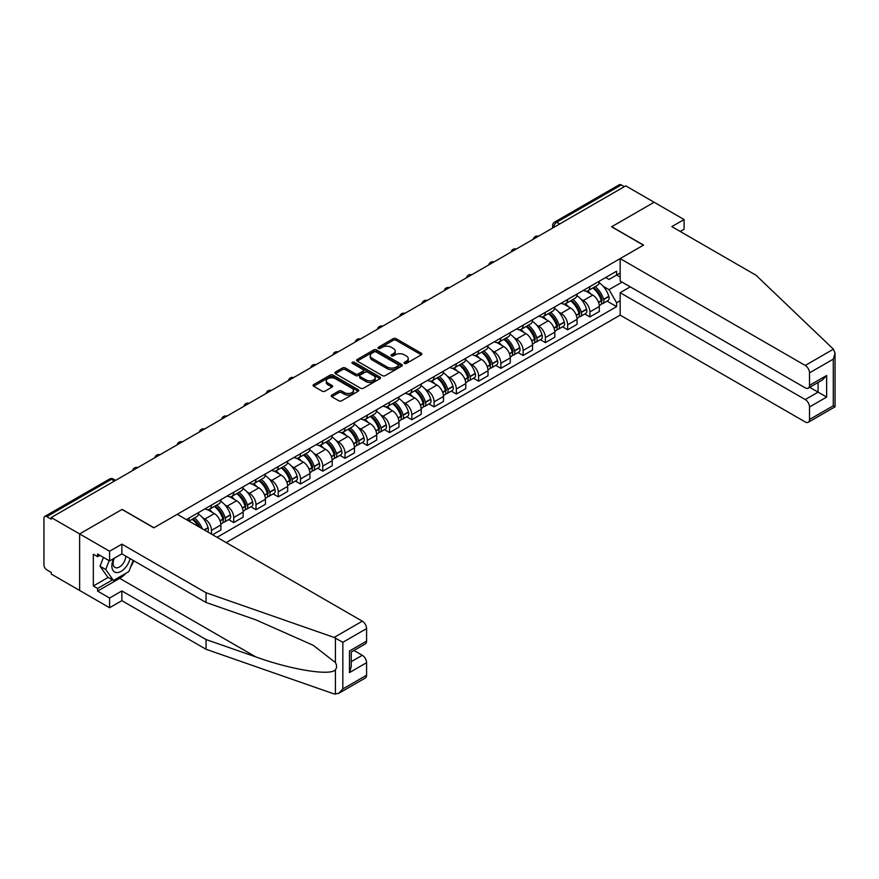 <?xml version="1.0" encoding="UTF-8"?>
<svg xmlns="http://www.w3.org/2000/svg" width="879" height="879" viewBox="0 0 879 879"><rect width="100%" height="100%" fill="white"/><g stroke="black" fill="none" stroke-linecap="round" stroke-linejoin="round"><path stroke-width="1.32" d="M404.439 363.412A1.384 0.802 0 0 0 406.406 363.412L421.283 354.819A1.978 1.143 0 0 0 421.865 354.017A1.978 1.143 0 0 0 421.283 353.204L396.077 338.646A1.978 1.143 0 0 0 393.276 338.646L378.388 347.238A1.384 0.802 0 0 0 377.981 347.809A1.384 0.802 0 0 0 378.388 348.37A1.384 0.802 0 0 0 380.354 348.37L382.277 347.26A6.34 3.659 0 0 1 391.243 347.26L393.342 348.48A6.34 3.659 0 0 1 395.198 351.062A6.34 3.659 0 0 1 393.342 353.655L391.419 354.764A1.384 0.802 0 0 0 391.012 355.325A1.384 0.802 0 0 0 391.419 355.896A1.384 0.802 0 0 0 393.374 355.896L395.297 354.786A6.34 3.659 0 0 1 404.263 354.786L406.373 355.995A6.34 3.659 0 0 1 408.23 358.588A6.34 3.659 0 0 1 406.373 361.17L404.439 362.28A1.384 0.802 0 0 0 404.032 362.851A1.384 0.802 0 0 0 404.439 363.412L404.439 362.28M331.779 395.089A1.978 1.143 0 0 0 331.207 395.902A1.978 1.143 0 0 0 331.779 396.715L338.854 400.791A1.978 1.143 0 0 0 341.656 400.791L358.182 391.254A1.978 1.143 0 0 0 358.764 390.441A1.978 1.143 0 0 0 358.182 389.639L332.976 375.08A1.978 1.143 0 0 0 330.174 375.08L313.649 384.617A1.978 1.143 0 0 0 313.067 385.431A1.978 1.143 0 0 0 313.649 386.244L322.186 391.177A1.978 1.143 0 0 0 324.988 391.177L332.064 387.09A1.978 1.143 0 0 0 332.647 386.277A1.978 1.143 0 0 0 332.064 385.474L327.823 383.024A5.296 3.055 0 0 1 326.274 380.86A5.296 3.055 0 0 1 329.548 378.036A5.296 3.055 0 0 1 335.317 378.695L351.919 388.276A5.296 3.055 0 0 1 353.468 390.441A5.296 3.055 0 0 1 350.194 393.276A5.296 3.055 0 0 1 344.425 392.605L341.656 391.012A1.978 1.143 0 0 0 338.854 391.012L331.779 395.089L331.779 396.715M51.224 517.533L625.727 185.854L654.119 202.247L611.597 226.793L643.417 245.164L153.968 527.752L122.148 509.38L79.626 533.927L51.224 517.533L51.224 519.181L46.807 516.632A4.032 2.329 -120 0 0 44.785 516.423A4.032 2.329 -120 0 0 43.95 518.269L43.95 564.9A4.032 2.329 -120 0 0 46.807 569.845L51.224 572.405L51.224 574.053L79.626 590.446L79.626 533.927L79.626 590.446L109.589 607.741L109.589 598.028L121.862 590.941L121.862 600.665L109.589 607.741M382.42 375.641A1.978 1.143 0 0 0 385.222 375.641L401.747 366.103A1.978 1.143 0 0 0 402.329 365.29A1.978 1.143 0 0 0 401.747 364.488L376.531 349.93A1.978 1.143 0 0 0 373.729 349.93L357.204 359.467A1.978 1.143 0 0 0 356.621 360.28A1.978 1.143 0 0 0 357.204 361.093L382.42 375.641M352.929 363.719A1.384 0.802 0 0 1 354.336 363.906L379.937 378.695L363.434 388.221A1.978 1.143 0 0 1 360.632 388.221L335.426 373.663L342.502 369.609L342.502 367.96L335.426 372.048A1.978 1.143 0 0 0 334.844 372.861A1.978 1.143 0 0 0 335.426 373.663L335.426 372.048M342.502 369.609A1.978 1.143 0 0 1 345.304 369.609L345.304 367.96A1.978 1.143 0 0 0 342.502 367.96M345.304 367.96L355.523 373.872A1.978 1.143 0 0 0 358.324 373.872L363.016 371.158A1.978 1.143 0 0 0 363.598 370.345A1.978 1.143 0 0 0 363.016 369.543L352.369 363.39A1.384 0.802 0 0 1 351.963 362.829A1.384 0.802 0 0 1 352.82 362.093A1.384 0.802 0 0 1 354.336 362.258L379.97 377.058A1.978 1.143 0 0 1 380.541 377.871A1.978 1.143 0 0 1 379.97 378.673L379.97 377.058M226.178 542.574L620.156 315.111L805.241 421.964A6.054 3.494 -120 0 0 808.262 422.272A6.054 3.494 -120 0 0 809.515 419.492L809.515 406.977A6.054 3.494 -120 0 0 805.241 399.56L818.074 392.144L826.645 397.088L809.515 406.977M559.659 223.991L556.66 222.266A4.032 2.329 60 0 0 554.638 222.068L619.277 184.744A4.032 2.329 60 0 1 621.299 184.942L556.66 222.266A4.032 2.329 120 0 0 553.803 227.211L553.803 227.375M624.299 186.678L621.299 184.942M589.908 286.609A9.284 5.362 60 0 1 587.985 290.773L597.401 285.334A9.284 5.362 -120 0 0 599.324 281.17M580.964 299.157L583.348 300.53A9.284 5.362 60 0 1 589.908 311.902L599.324 306.463A9.284 5.362 -120 0 0 592.765 295.091L586.018 291.202M599.324 306.463L599.324 311.485L589.908 316.923L584.799 313.979M587.985 290.773A9.284 5.362 60 0 1 583.414 290.356M589.908 311.902L589.908 316.923M567.647 299.464A9.284 5.362 60 0 1 565.724 303.629L575.141 298.19A9.284 5.362 -120 0 0 577.063 294.026M562.538 326.834L567.647 329.779L577.063 324.34L577.063 319.319A9.284 5.362 -120 0 0 570.504 307.947L563.758 304.057M565.724 303.629A9.284 5.362 60 0 1 561.154 303.211M558.703 312.012L561.088 313.385A9.284 5.362 60 0 1 567.647 324.758L567.647 329.779M545.387 312.309A9.284 5.362 60 0 1 543.464 316.484L552.88 311.045A9.284 5.362 -120 0 0 554.803 306.87M540.277 339.679L545.387 342.634L554.803 337.195L554.803 332.163A9.284 5.362 -120 0 0 548.243 320.802L541.497 316.901M543.464 316.484A9.284 5.362 60 0 1 538.893 316.055M536.443 324.867L538.827 326.23A9.284 5.362 60 0 1 545.387 337.602L545.387 342.634M523.126 325.164A9.284 5.362 60 0 1 521.203 329.328L530.619 323.89A9.284 5.362 -120 0 0 532.542 319.725M518.017 352.534L523.126 355.479L532.542 350.04L532.542 345.018A9.284 5.362 -120 0 0 525.983 333.646L519.236 329.757M521.203 329.328A9.284 5.362 60 0 1 516.632 328.911M514.182 337.712L516.566 339.085A9.284 5.362 60 0 1 523.126 350.457L523.126 355.479M500.865 338.019A9.284 5.362 60 0 1 498.942 342.184L508.359 336.745A9.284 5.362 -120 0 0 510.281 332.581M495.756 365.389L500.865 368.334L510.281 362.895L510.281 357.874A9.284 5.362 -120 0 0 503.722 346.502L496.976 342.612M498.942 342.184A9.284 5.362 60 0 1 494.372 341.766M491.921 350.567L494.306 351.941A9.284 5.362 60 0 1 500.865 363.313L500.865 368.334M478.605 350.864A9.284 5.362 60 0 1 476.682 355.039L486.098 349.6A9.284 5.362 -120 0 0 488.021 345.436M473.495 378.234L478.605 381.189L488.021 375.751L488.021 370.718A9.284 5.362 -120 0 0 481.461 359.357L474.715 355.468M476.682 355.039A9.284 5.362 60 0 1 472.111 354.622M469.661 363.423L472.045 364.796A9.284 5.362 60 0 1 478.605 376.157L478.605 381.189M456.344 363.719A9.284 5.362 60 0 1 454.421 367.883L463.837 362.445A9.284 5.362 -120 0 0 465.76 358.28M451.235 391.089L456.344 394.034L465.76 388.606L465.76 383.574A9.284 5.362 -120 0 0 459.201 372.202L452.454 368.312M454.421 367.883A9.284 5.362 60 0 1 449.85 367.466M447.4 376.278L449.784 377.64A9.284 5.362 60 0 1 456.344 389.012L456.344 394.034M434.083 376.575A9.284 5.362 60 0 1 432.16 380.739L441.577 375.3A9.284 5.362 -120 0 0 443.499 371.136M428.974 403.944L434.083 406.889L443.499 401.45L443.499 396.429A9.284 5.362 -120 0 0 436.94 385.057L430.194 381.167M432.16 380.739A9.284 5.362 60 0 1 427.59 380.321M425.139 389.122L427.524 390.496A9.284 5.362 60 0 1 434.083 401.868L434.083 406.889M411.822 389.43A9.284 5.362 60 0 1 409.9 393.594L419.316 388.155A9.284 5.362 -120 0 0 421.239 383.991M406.713 416.789L411.822 419.744L421.239 414.306L421.239 409.284A9.284 5.362 -120 0 0 414.679 397.912L407.933 394.023M409.9 393.594A9.284 5.362 60 0 1 405.329 393.177M402.879 401.978L405.263 403.351A9.284 5.362 60 0 1 411.822 414.712L411.822 419.744M389.562 402.274A9.284 5.362 60 0 1 387.639 406.439L397.055 401.011A9.284 5.362 -120 0 0 398.978 396.836M384.453 429.644L389.562 432.6L398.978 427.161L398.978 422.129A9.284 5.362 -120 0 0 392.419 410.768L385.672 406.867M387.639 406.439A9.284 5.362 60 0 1 383.068 406.021M380.618 414.833L383.002 416.196A9.284 5.362 60 0 1 389.562 427.568L389.562 432.6M367.301 415.13A9.284 5.362 60 0 1 365.378 419.294L374.795 413.855A9.284 5.362 -120 0 0 376.717 409.691M362.192 442.5L367.301 445.444L376.717 440.005L376.717 434.984A9.284 5.362 -120 0 0 370.158 423.612L363.412 419.722M365.378 419.294A9.284 5.362 60 0 1 360.808 418.876M358.357 427.677L360.742 429.051A9.284 5.362 60 0 1 367.301 440.423L367.301 445.444M345.04 427.985A9.284 5.362 60 0 1 343.118 432.149L352.534 426.711A9.284 5.362 -120 0 0 354.457 422.546M339.931 455.355L345.04 458.3L354.457 452.861L354.457 447.84A9.284 5.362 -120 0 0 347.897 436.467L341.151 432.578M343.118 432.149A9.284 5.362 60 0 1 338.547 431.732M336.097 440.533L338.481 441.906A9.284 5.362 60 0 1 345.04 453.278L345.04 458.3M322.78 440.829A9.284 5.362 60 0 1 320.857 445.005L330.273 439.566A9.284 5.362 -120 0 0 332.196 435.391M317.671 468.199L322.78 471.155L332.196 465.716L332.196 460.684A9.284 5.362 -120 0 0 325.637 449.323L318.89 445.422M320.857 445.005A9.284 5.362 60 0 1 316.286 444.576M313.836 453.388L316.22 454.762A9.284 5.362 60 0 1 322.78 466.123L322.78 471.155M300.519 453.685A9.284 5.362 60 0 1 298.596 457.849L308.013 452.41A9.284 5.362 -120 0 0 309.935 448.246M295.41 481.055L300.519 483.999L309.935 478.561L309.935 473.539A9.284 5.362 -120 0 0 303.376 462.167L296.63 458.278M298.596 457.849A9.284 5.362 60 0 1 294.026 457.432M291.575 466.233L293.96 467.606A9.284 5.362 60 0 1 300.519 478.978L300.519 483.999M278.258 466.54A9.284 5.362 60 0 1 276.336 470.704L285.752 465.266A9.284 5.362 -120 0 0 287.675 461.101M273.149 493.91L278.258 496.855L287.675 491.416L287.675 486.395A9.284 5.362 -120 0 0 281.115 475.023L274.369 471.133M276.336 470.704A9.284 5.362 60 0 1 271.765 470.287M269.315 479.088L271.699 480.461A9.284 5.362 60 0 1 278.258 491.833L278.258 496.855M255.998 479.385A9.284 5.362 60 0 1 254.075 483.56L263.491 478.121A9.284 5.362 -120 0 0 265.414 473.957M250.889 506.754L255.998 509.71L265.414 504.271L265.414 499.239A9.284 5.362 -120 0 0 258.855 487.878L252.108 483.988M254.075 483.56A9.284 5.362 60 0 1 249.504 483.142M247.054 491.943L249.438 493.317A9.284 5.362 60 0 1 255.998 504.678L255.998 509.71M233.737 492.24A9.284 5.362 60 0 1 231.814 496.404L241.231 490.965A9.284 5.362 -120 0 0 243.153 486.801M228.628 519.61L233.737 522.555L243.153 517.127L243.153 512.094A9.284 5.362 -120 0 0 236.594 500.722L229.848 496.833M231.814 496.404A9.284 5.362 60 0 1 227.243 495.987M224.793 504.799L227.178 506.161A9.284 5.362 60 0 1 233.737 517.533L233.737 522.555M211.476 505.095A9.284 5.362 60 0 1 209.554 509.26L218.97 503.821A9.284 5.362 -120 0 0 220.893 499.657M212.619 534.751L220.893 529.971L220.893 524.95A9.284 5.362 -120 0 0 214.333 513.578L207.587 509.688M209.554 509.26A9.284 5.362 60 0 1 204.983 508.842M202.533 517.643L204.917 519.017A9.284 5.362 60 0 1 211.476 530.389L211.476 534.091M189.007 521.126L196.709 516.676A9.284 5.362 -120 0 0 198.632 512.512M189.216 517.951A9.284 5.362 60 0 1 188.524 520.84M620.156 277.138L616.597 275.072L609.026 279.445L605.675 277.5M603.225 286.312L609.026 289.652L622.09 282.115M620.156 300.695L616.597 302.761L609.026 289.652M217.047 537.311L616.597 306.628L616.597 302.761M620.156 273.017L616.597 275.072L616.597 271.204L186.359 519.588M607.059 301.123L616.597 306.628M404.999 363.609L406.373 362.818A6.34 3.659 0 0 0 408.23 360.225L408.23 358.588M395.198 351.062L395.198 352.71A6.34 3.659 0 0 1 393.342 355.303L391.968 356.094M421.283 353.204L421.283 354.819L396.077 340.294A1.978 1.143 0 0 0 393.276 340.294L378.948 348.567M401.714 366.114L376.531 351.578A1.978 1.143 0 0 0 373.729 351.578L357.226 361.104L357.204 359.467M398.242 365.862A1.384 0.802 0 0 0 398.648 365.29A1.384 0.802 0 0 0 398.242 364.73L376.113 351.952A1.384 0.802 0 0 0 374.157 351.952L372.125 353.127A6.34 3.659 0 0 0 370.268 355.709A6.34 3.659 0 0 0 372.125 358.302L387.243 367.037A6.34 3.659 0 0 0 396.209 367.037L398.242 365.862L398.242 367.51A1.384 0.802 0 0 0 398.648 366.939L398.648 365.29M370.268 355.709L370.268 357.357A6.34 3.659 0 0 0 372.125 359.95L372.125 358.302M398.242 367.51L396.209 368.686A6.34 3.659 0 0 1 387.243 368.686L372.125 359.95M345.304 369.609L355.523 375.509A1.978 1.143 0 0 0 358.324 375.509L363.016 372.806A1.978 1.143 0 0 0 363.598 371.993L363.598 370.345M366.136 379.992A5.296 3.055 0 0 0 371.905 380.651A5.296 3.055 0 0 0 375.179 377.827A5.296 3.055 0 0 0 373.63 375.663L367.785 372.289A1.978 1.143 0 0 0 364.983 372.289L360.291 375.003A1.978 1.143 0 0 0 359.709 375.805A1.978 1.143 0 0 0 360.291 376.619L366.136 379.992L366.136 381.64A5.296 3.055 0 0 0 371.905 382.299A5.296 3.055 0 0 0 375.179 379.475L375.179 377.827M359.709 375.805L359.709 377.454A1.978 1.143 0 0 0 360.291 378.267L360.291 376.619M366.136 381.64L360.291 378.267M353.468 390.441L353.468 392.089A5.296 3.055 0 0 1 350.194 394.913A5.296 3.055 0 0 1 344.425 394.253L341.656 392.66A1.978 1.143 0 0 0 338.854 392.66L331.812 396.726M326.274 380.86L326.274 382.508A5.296 3.055 0 0 0 327.823 384.672L327.823 383.024M332.064 385.474L332.064 387.09L327.823 384.672M358.16 391.265L332.976 376.728A1.978 1.143 0 0 0 330.174 376.728L313.671 386.255M593.413 287.642A12.713 7.34 60 0 1 593.479 287.675A12.713 7.34 60 0 1 601.84 299.091L601.917 299.354A2.472 1.428 60 0 1 601.522 301.288A2.472 1.428 60 0 1 601.467 301.321M592.853 287.96A15.339 8.856 60 0 1 601.28 300.618L601.357 300.882A5.098 2.945 60 0 1 600.555 304.881L599.291 305.617M601.423 303.76A5.098 2.945 -120 0 0 602.84 303.563A5.098 2.945 -120 0 0 603.642 299.563L603.565 299.299A15.339 8.856 -120 0 0 595.138 286.642M599.137 282.796A15.339 8.856 60 0 1 608.773 296.289L608.85 296.553A5.098 2.945 60 0 1 608.048 300.552L602.84 303.563M587.622 290.949A15.339 8.856 60 0 1 590.831 293.982M598.28 293.993L600.236 295.124M833.402 349.183L835.05 353.182L833.281 359.148L809.515 372.861A6.054 3.494 -120 0 0 805.241 365.455L833.402 349.183L756.006 275.237L671.82 226.628L684.093 219.541L654.119 202.247L611.74 226.716L643.56 245.087L620.156 258.602L805.241 365.455M684.093 219.541L684.093 229.265L680.236 231.496M620.156 315.111L620.156 292.707L805.241 399.56M620.156 258.602L620.156 281.005L805.241 387.859A6.054 3.494 -120 0 0 808.262 388.155A6.054 3.494 -120 0 0 809.515 385.387L809.515 372.861M630.287 286.851L620.156 292.707M809.724 387.32L818.074 392.144L818.074 382.497M809.515 385.387L826.645 375.498L822.359 380.025L808.262 388.155M809.515 419.492L833.281 405.779L834.182 406.296M121.862 590.941L206.049 639.549L206.049 649.273L334.141 693.949L338.547 693.454L342.832 688.938L366.587 675.215A6.054 3.494 60 0 1 365.334 677.995L338.547 693.454M206.049 639.549L255.811 656.91C291.169 669.754 330.768 676.127 335.415 669.732C336.965 667.776 336.965 665.381 335.415 662.557L313.188 645.274L255.811 619.838L206.049 602.478L121.862 553.869L109.589 560.945L97.602 554.034L97.602 556.671L93.328 554.199L93.328 585.996L97.602 588.469L112.446 579.898M206.049 649.273L121.862 600.665M366.587 628.584L342.832 642.307L334.141 637.44L206.049 592.754L121.862 544.145L109.589 551.232L79.626 533.927L122.005 509.457L153.825 527.829L177.228 514.325L362.302 621.178A6.054 3.494 60 0 1 366.587 628.584L366.587 641.11A6.054 3.494 60 0 1 365.334 643.878L351.237 652.02L351.237 666.612L349.468 672.578L349.468 650.998C351.776 652.328 351.776 652.328 349.468 650.998L366.587 641.11M109.589 551.232L109.589 560.945M126.016 573.218A22.7 13.108 -60 0 1 119.72 578.338L97.602 591.106L109.589 598.028M97.602 591.106L97.602 588.469M121.862 544.145L121.862 553.869M206.049 592.754L206.049 602.478M351.237 661.667L362.302 655.284A6.054 3.494 60 0 1 366.587 662.7L366.587 675.215M362.302 655.284L353.951 650.46M133.74 560.725A22.7 13.108 -60 0 1 130.521 567.274M99.887 555.352L97.602 556.671M93.328 585.996L108.161 577.426M113.677 558.594A13.119 7.57 120 0 0 111.875 565.977A13.119 7.57 120 0 0 119.797 571.998A13.119 7.57 120 0 0 130.026 558.583M114.38 558.187A8.977 5.186 120 0 0 113.105 563.307A8.977 5.186 120 0 0 114.973 567.427A8.977 5.186 120 0 0 121.829 565.087A8.977 5.186 120 0 0 125.807 556.143M133.19 560.406L128.85 571.581L113.446 580.47L107.743 577.184L100.03 566.219L103.458 557.407M113.446 580.47L105.744 569.515L109.161 560.703M100.03 566.219L105.744 569.515M571.152 300.497A12.713 7.34 60 0 1 571.218 300.53A12.713 7.34 60 0 1 579.58 311.935L579.657 312.199A2.472 1.428 60 0 1 579.261 314.144A2.472 1.428 60 0 1 579.206 314.177M570.592 300.816A15.339 8.856 60 0 1 579.019 313.473L579.096 313.737A5.098 2.945 60 0 1 578.294 317.737L577.031 318.462M579.162 316.605A5.098 2.945 -120 0 0 580.579 316.418A5.098 2.945 -120 0 0 581.382 312.419L581.305 312.155A15.339 8.856 -120 0 0 572.877 299.497M576.877 295.652A15.339 8.856 60 0 1 586.513 309.144L586.59 309.408A5.098 2.945 60 0 1 585.788 313.407L580.579 316.418M565.362 303.804A15.339 8.856 60 0 1 568.57 306.826M576.02 306.848L577.975 307.98M548.892 313.342A12.713 7.34 60 0 1 548.957 313.385A12.713 7.34 60 0 1 557.319 324.791L557.396 325.054A2.472 1.428 60 0 1 557 326.999A2.472 1.428 60 0 1 556.945 327.021M548.331 313.671A15.339 8.856 60 0 1 556.759 326.318L556.836 326.581A5.098 2.945 60 0 1 556.033 330.592L554.77 331.317M556.901 329.46A5.098 2.945 -120 0 0 558.319 329.273A5.098 2.945 -120 0 0 559.121 325.263L559.044 324.999A15.339 8.856 -120 0 0 550.617 312.353M554.616 308.507A15.339 8.856 60 0 1 564.252 322L564.329 322.263A5.098 2.945 60 0 1 563.527 326.263L558.319 329.273M543.101 316.66A15.339 8.856 60 0 1 546.309 319.681M553.759 319.703L555.715 320.835M526.631 326.197A12.713 7.34 60 0 1 526.697 326.23A12.713 7.34 60 0 1 535.058 337.646L535.135 337.91A2.472 1.428 60 0 1 534.74 339.843A2.472 1.428 60 0 1 534.685 339.876M526.071 326.516A15.339 8.856 60 0 1 534.498 339.173L534.575 339.437A5.098 2.945 60 0 1 533.773 343.436L532.509 344.172M534.641 342.316A5.098 2.945 -120 0 0 536.058 342.118A5.098 2.945 -120 0 0 536.86 338.118L536.783 337.855A15.339 8.856 -120 0 0 528.356 325.197M532.355 321.351A15.339 8.856 60 0 1 541.991 334.844L542.068 335.108A5.098 2.945 60 0 1 541.266 339.118L536.058 342.118M520.84 329.504A15.339 8.856 60 0 1 524.049 332.537M531.498 332.559L533.454 333.679M504.37 339.052A12.713 7.34 60 0 1 504.436 339.085A12.713 7.34 60 0 1 512.798 350.501L512.875 350.765A2.472 1.428 60 0 1 512.479 352.699A2.472 1.428 60 0 1 512.424 352.732M503.81 339.371A15.339 8.856 60 0 1 512.237 352.029L512.314 352.292A5.098 2.945 60 0 1 511.512 356.292L510.249 357.017M512.38 355.16A5.098 2.945 -120 0 0 513.797 354.973A5.098 2.945 -120 0 0 514.6 350.974L514.523 350.71A15.339 8.856 -120 0 0 506.095 338.052M510.095 334.207A15.339 8.856 60 0 1 519.731 347.699L519.808 347.963A5.098 2.945 60 0 1 519.006 351.963L513.797 354.973M498.58 342.36A15.339 8.856 60 0 1 501.788 345.381M509.238 345.403L511.193 346.535M482.11 351.908A12.713 7.34 60 0 1 482.175 351.941A12.713 7.34 60 0 1 490.537 363.346L490.614 363.609A2.472 1.428 60 0 1 490.218 365.554A2.472 1.428 60 0 1 490.163 365.587M481.549 352.226A15.339 8.856 60 0 1 489.977 364.873L490.053 365.137A5.098 2.945 60 0 1 489.251 369.147L487.988 369.872M490.119 368.015A5.098 2.945 -120 0 0 491.537 367.829A5.098 2.945 -120 0 0 492.339 363.829L492.262 363.565A15.339 8.856 -120 0 0 483.835 350.908M487.834 347.062A15.339 8.856 60 0 1 497.47 360.555L497.547 360.819A5.098 2.945 60 0 1 496.745 364.818L491.537 367.829M476.319 355.215A15.339 8.856 60 0 1 479.527 358.236M486.977 358.258L488.933 359.39M459.849 364.752A12.713 7.34 60 0 1 459.915 364.796A12.713 7.34 60 0 1 468.276 376.201L468.353 376.465A2.472 1.428 60 0 1 467.958 378.409A2.472 1.428 60 0 1 467.903 378.431M459.288 365.071A15.339 8.856 60 0 1 467.716 377.728L467.793 377.992A5.098 2.945 60 0 1 466.991 381.991L465.727 382.728M467.859 380.871A5.098 2.945 -120 0 0 469.276 380.673A5.098 2.945 -120 0 0 470.078 376.673L470.001 376.41A15.339 8.856 -120 0 0 461.574 363.763M465.573 359.918A15.339 8.856 60 0 1 475.209 373.41L475.286 373.674A5.098 2.945 60 0 1 474.484 377.673L469.276 380.673M454.058 368.07A15.339 8.856 60 0 1 457.267 371.092M464.716 371.114L466.672 372.235M437.588 377.607A12.713 7.34 60 0 1 437.654 377.64A12.713 7.34 60 0 1 446.016 389.056L446.092 389.32A2.472 1.428 60 0 1 445.697 391.254A2.472 1.428 60 0 1 445.642 391.287M437.028 377.926A15.339 8.856 60 0 1 445.455 390.584L445.532 390.847A5.098 2.945 60 0 1 444.73 394.847L443.466 395.583M445.598 393.715A5.098 2.945 -120 0 0 447.015 393.528A5.098 2.945 -120 0 0 447.818 389.529L447.741 389.265A15.339 8.856 -120 0 0 439.313 376.608M443.313 372.762A15.339 8.856 60 0 1 452.949 386.255L453.026 386.518A5.098 2.945 60 0 1 452.224 390.518L447.015 393.528M431.798 380.915A15.339 8.856 60 0 1 435.006 383.936M442.456 383.958L444.411 385.09M415.327 390.463A12.713 7.34 60 0 1 415.393 390.496A12.713 7.34 60 0 1 423.755 401.901L423.832 402.164A2.472 1.428 60 0 1 423.436 404.109A2.472 1.428 60 0 1 423.381 404.142M414.767 390.781A15.339 8.856 60 0 1 423.195 403.439L423.271 403.703A5.098 2.945 60 0 1 422.469 407.702L421.206 408.427M423.337 406.57A5.098 2.945 -120 0 0 424.755 406.384A5.098 2.945 -120 0 0 425.557 402.384L425.48 402.121A15.339 8.856 -120 0 0 417.053 389.463M421.052 385.617A15.339 8.856 60 0 1 430.688 399.11L430.765 399.374A5.098 2.945 60 0 1 429.963 403.373L424.755 406.384M409.537 393.77A15.339 8.856 60 0 1 412.745 396.792M420.195 396.814L422.151 397.945M393.067 403.307A12.713 7.34 60 0 1 393.133 403.351A12.713 7.34 60 0 1 401.494 414.756L401.571 415.02A2.472 1.428 60 0 1 401.176 416.965A2.472 1.428 60 0 1 401.121 416.987M392.506 403.637A15.339 8.856 60 0 1 400.934 416.283L401.011 416.547A5.098 2.945 60 0 1 400.209 420.547L398.945 421.283M401.077 419.426A5.098 2.945 -120 0 0 402.494 419.228A5.098 2.945 -120 0 0 403.296 415.229L403.219 414.965A15.339 8.856 -120 0 0 394.792 402.318M398.791 398.473A15.339 8.856 60 0 1 408.427 411.965L408.504 412.229A5.098 2.945 60 0 1 407.702 416.228L402.494 419.228M387.276 406.625A15.339 8.856 60 0 1 390.485 409.647M397.934 409.669L399.89 410.801M370.806 416.163A12.713 7.34 60 0 1 370.872 416.196A12.713 7.34 60 0 1 379.234 427.612L379.31 427.875A2.472 1.428 60 0 1 378.915 429.809A2.472 1.428 60 0 1 378.86 429.842M370.246 416.481A15.339 8.856 60 0 1 378.673 429.139L378.75 429.402A5.098 2.945 60 0 1 377.948 433.402L376.684 434.138M378.816 432.281A5.098 2.945 -120 0 0 380.233 432.083A5.098 2.945 -120 0 0 381.036 428.084L380.959 427.82A15.339 8.856 -120 0 0 372.531 415.163M376.531 411.317A15.339 8.856 60 0 1 386.167 424.81L386.244 425.073A5.098 2.945 60 0 1 385.441 429.073L380.233 432.083M365.016 419.47A15.339 8.856 60 0 1 368.224 422.502M375.674 422.513L377.629 423.645M348.545 429.018A12.713 7.34 60 0 1 348.611 429.051A12.713 7.34 60 0 1 356.973 440.456L357.05 440.72A2.472 1.428 60 0 1 356.654 442.664A2.472 1.428 60 0 1 356.599 442.697M347.985 429.337A15.339 8.856 60 0 1 356.413 441.994L356.489 442.258A5.098 2.945 60 0 1 355.687 446.257L354.424 446.982M356.555 445.126A5.098 2.945 -120 0 0 357.973 444.939A5.098 2.945 -120 0 0 358.775 440.939L358.698 440.676A15.339 8.856 -120 0 0 350.271 428.018M354.27 424.172A15.339 8.856 60 0 1 363.906 437.665L363.983 437.929A5.098 2.945 60 0 1 363.181 441.928L357.973 444.939M342.755 432.325A15.339 8.856 60 0 1 345.963 435.347M353.413 435.369L355.369 436.5M326.285 441.862A12.713 7.34 60 0 1 326.351 441.906A12.713 7.34 60 0 1 334.712 453.311L334.789 453.575A2.472 1.428 60 0 1 334.394 455.52A2.472 1.428 60 0 1 334.339 455.542M325.724 442.192A15.339 8.856 60 0 1 334.152 454.839L334.229 455.102A5.098 2.945 60 0 1 333.427 459.113L332.163 459.838M334.295 457.981A5.098 2.945 -120 0 0 335.712 457.794A5.098 2.945 -120 0 0 336.514 453.784L336.437 453.52A15.339 8.856 -120 0 0 328.01 440.873M332.009 437.028A15.339 8.856 60 0 1 341.645 450.52L341.722 450.784A5.098 2.945 60 0 1 340.92 454.784L335.712 457.794M320.494 445.181A15.339 8.856 60 0 1 323.703 448.202M331.152 448.224L333.108 449.356M304.024 454.718A12.713 7.34 60 0 1 304.09 454.762A12.713 7.34 60 0 1 312.452 466.167L312.528 466.43A2.472 1.428 60 0 1 312.133 468.364A2.472 1.428 60 0 1 312.078 468.397M303.464 455.036A15.339 8.856 60 0 1 311.891 467.694L311.968 467.958A5.098 2.945 60 0 1 311.166 471.957L309.902 472.693M312.034 470.836A5.098 2.945 -120 0 0 313.451 470.639A5.098 2.945 -120 0 0 314.253 466.639L314.177 466.375A15.339 8.856 -120 0 0 305.749 453.718M309.749 449.872A15.339 8.856 60 0 1 319.385 463.365L319.462 463.629A5.098 2.945 60 0 1 318.659 467.639L313.451 470.639M298.234 458.036A15.339 8.856 60 0 1 301.442 461.057M308.892 461.079L310.847 462.2M281.763 467.573A12.713 7.34 60 0 1 281.829 467.606A12.713 7.34 60 0 1 290.191 479.022L290.268 479.286A2.472 1.428 60 0 1 289.872 481.22A2.472 1.428 60 0 1 289.817 481.252M281.203 467.892A15.339 8.856 60 0 1 289.63 480.549L289.707 480.813A5.098 2.945 60 0 1 288.905 484.812L287.642 485.538M289.773 483.681A5.098 2.945 -120 0 0 291.191 483.494A5.098 2.945 -120 0 0 291.993 479.494L291.916 479.231A15.339 8.856 -120 0 0 283.488 466.573M287.488 462.728A15.339 8.856 60 0 1 297.124 476.22L297.201 476.484A5.098 2.945 60 0 1 296.399 480.483L291.191 483.494M275.973 470.88A15.339 8.856 60 0 1 279.181 473.902M286.631 473.924L288.587 475.056M259.503 480.428A12.713 7.34 60 0 1 259.569 480.461A12.713 7.34 60 0 1 267.93 491.866L268.007 492.13A2.472 1.428 60 0 1 267.612 494.075A2.472 1.428 60 0 1 267.557 494.108M258.942 480.747A15.339 8.856 60 0 1 267.37 493.405L267.447 493.657A5.098 2.945 60 0 1 266.645 497.668L265.381 498.393M267.513 496.536A5.098 2.945 -120 0 0 268.93 496.349A5.098 2.945 -120 0 0 269.732 492.35L269.655 492.086A15.339 8.856 -120 0 0 261.228 479.429M265.227 475.583A15.339 8.856 60 0 1 274.863 489.076L274.94 489.339A5.098 2.945 60 0 1 274.138 493.339L268.93 496.349M253.712 483.736A15.339 8.856 60 0 1 256.921 486.757M264.37 486.779L266.326 487.911M237.242 493.273A12.713 7.34 60 0 1 237.308 493.317A12.713 7.34 60 0 1 245.67 504.722L245.746 504.986A2.472 1.428 60 0 1 245.351 506.93A2.472 1.428 60 0 1 245.296 506.952M236.682 493.591A15.339 8.856 60 0 1 245.109 506.249L245.186 506.513A5.098 2.945 60 0 1 244.384 510.512L243.12 511.248M245.252 509.391A5.098 2.945 -120 0 0 246.669 509.194A5.098 2.945 -120 0 0 247.471 505.194L247.395 504.931A15.339 8.856 -120 0 0 238.967 492.284M242.967 488.438A15.339 8.856 60 0 1 252.603 501.931L252.68 502.195A5.098 2.945 60 0 1 251.877 506.194L246.669 509.194M231.452 496.591A15.339 8.856 60 0 1 234.66 499.613M242.11 499.635L244.065 500.755M214.981 506.128A12.713 7.34 60 0 1 215.047 506.161A12.713 7.34 60 0 1 223.409 517.577L223.486 517.841A2.472 1.428 60 0 1 223.09 519.775A2.472 1.428 60 0 1 223.035 519.808M214.421 506.447A15.339 8.856 60 0 1 222.848 519.104L222.925 519.368A5.098 2.945 60 0 1 222.123 523.368L220.86 524.104M222.991 522.236A5.098 2.945 -120 0 0 224.409 522.049A5.098 2.945 -120 0 0 225.211 518.05L225.134 517.786A15.339 8.856 -120 0 0 216.706 505.128M220.706 501.283A15.339 8.856 60 0 1 230.342 514.775L230.419 515.039A5.098 2.945 60 0 1 229.617 519.039L224.409 522.049M209.191 509.435A15.339 8.856 60 0 1 212.399 512.457M219.849 512.479L221.805 513.611M192.721 518.984A12.713 7.34 60 0 1 192.787 519.017A12.713 7.34 60 0 1 200.06 527.499M198.445 514.138A15.339 8.856 60 0 1 208.081 527.631L208.158 527.894A5.098 2.945 60 0 1 207.499 531.795M202.258 528.773A15.339 8.856 -120 0 0 194.446 517.984M192.16 519.302A15.339 8.856 60 0 1 198.269 526.466M197.588 525.334L199.544 526.466M553.946 227.287L553.803 227.211A4.032 2.329 0 0 1 552.627 225.562L552.627 228.057M211.476 530.389L220.893 524.95M233.737 517.533L243.153 512.094M255.998 504.678L265.414 499.239M278.258 491.833L287.675 486.395M300.519 478.978L309.935 473.539M322.78 466.123L332.196 460.684M345.04 453.278L354.457 447.84M367.301 440.423L376.717 434.984M389.562 427.568L398.978 422.129M411.822 414.712L421.239 409.284M434.083 401.868L443.499 396.429M456.344 389.012L465.76 383.574M478.605 376.157L488.021 370.718M500.865 363.313L510.281 357.874M523.126 350.457L532.542 345.018M545.387 337.602L554.803 332.163M567.647 324.758L577.063 319.319M204.917 519.017L214.333 513.578M227.178 506.161L236.594 500.722M249.438 493.317L258.855 487.878M271.699 480.461L281.115 475.023M293.96 467.606L303.376 462.167M316.22 454.762L325.637 449.323M338.481 441.906L347.897 436.467M360.742 429.051L370.158 423.612M383.002 416.196L392.419 410.768M405.263 403.351L414.679 397.912M427.524 390.496L436.94 385.057M449.784 377.64L459.201 372.202M472.045 364.796L481.461 359.357M494.306 351.941L503.722 346.502M516.566 339.085L525.983 333.646M538.827 326.23L548.243 320.802M561.088 313.385L570.504 307.947M583.348 300.53L592.765 295.091M538.146 236.418A4.032 2.329 120 0 0 536.366 237.44M515.885 249.262A4.032 2.329 120 0 0 514.105 250.295M493.624 262.118A4.032 2.329 120 0 0 491.844 263.151M471.364 274.973A4.032 2.329 120 0 0 469.584 275.995M449.103 287.829A4.032 2.329 120 0 0 447.323 288.85M426.842 300.673A4.032 2.329 120 0 0 425.062 301.706M404.582 313.528A4.032 2.329 120 0 0 402.802 314.561M382.321 326.384A4.032 2.329 120 0 0 380.541 327.406M360.06 339.228A4.032 2.329 120 0 0 358.28 340.261M337.8 352.083A4.032 2.329 120 0 0 336.02 353.116M315.539 364.939A4.032 2.329 120 0 0 313.759 365.961M293.278 377.783A4.032 2.329 120 0 0 291.498 378.816M271.018 390.639A4.032 2.329 120 0 0 269.238 391.671M248.757 403.494A4.032 2.329 120 0 0 246.977 404.516M226.496 416.349A4.032 2.329 120 0 0 224.716 417.371M204.236 429.194A4.032 2.329 120 0 0 202.456 430.227M181.975 442.049A4.032 2.329 120 0 0 180.195 443.082M159.714 454.904A4.032 2.329 120 0 0 157.934 455.926M137.454 467.749A4.032 2.329 120 0 0 135.674 468.782M114.446 481.033L111.446 479.308L46.807 516.632M115.621 480.352L113.468 479.11A4.032 2.329 120 0 0 111.446 479.308A4.032 2.329 60 0 0 109.425 479.11L44.785 516.423M406.373 362.818L406.373 361.17M391.419 355.896L391.419 354.764M393.342 355.303L393.342 353.655M378.388 348.37L378.388 347.238M393.276 340.294L393.276 338.646M396.077 340.294L396.077 338.646M373.729 351.578L373.729 349.93M376.531 351.578L376.531 349.93M401.747 366.103L401.747 364.488M387.243 368.686L387.243 367.037M396.209 368.686L396.209 367.037M355.523 375.509L355.523 373.872M358.324 375.509L358.324 373.872M363.016 372.806L363.016 371.158M354.336 363.906L354.336 362.258M338.854 392.66L338.854 391.012M341.656 392.66L341.656 391.012M344.425 394.253L344.425 392.605M313.649 386.244L313.649 384.617M330.174 376.728L330.174 375.08M332.976 376.728L332.976 375.08M358.182 391.254L358.182 389.639M598.566 302.497L601.357 300.882M603.642 299.563L608.85 296.553M603.565 299.299L608.773 296.289M598.478 302.244L602.038 300.157M833.281 405.779L833.281 359.148M826.645 375.498L826.645 397.088M335.415 694.256L335.415 669.732M335.415 662.557L335.415 638.022M342.832 642.307L342.832 688.938M366.587 662.7L349.468 672.578M334.141 637.44L362.302 621.178M119.72 578.338L255.811 656.91M576.305 315.341L579.096 313.737M581.382 312.419L586.59 309.408M581.305 312.155L586.513 309.144M576.217 315.089L579.777 313.012M554.045 328.197L556.836 326.581M559.121 325.263L564.329 322.263M559.044 324.999L564.252 322M553.957 327.944L557.517 325.867M531.784 341.052L534.575 339.437M536.86 338.118L542.068 335.108M536.783 337.855L541.991 334.844M534.498 339.151L535.256 338.712M531.696 340.799L534.498 339.173M509.523 353.896L512.314 352.292M514.6 350.974L519.808 347.963M514.523 350.71L519.731 347.699M512.237 352.007L512.995 351.567M509.435 353.644L512.237 352.029M487.263 366.752L490.053 365.137M492.339 363.829L497.547 360.819M492.262 363.565L497.47 360.555M489.977 364.862L490.735 364.422M487.175 366.499L489.977 364.873M465.002 379.607L467.793 377.992M470.078 376.673L475.286 373.674M470.001 376.41L475.209 373.41M467.716 377.706L468.474 377.278M464.914 379.354L467.716 377.728M442.741 392.452L445.532 390.847M447.818 389.529L453.026 386.518M447.741 389.265L452.949 386.255M445.455 390.562L446.213 390.122M442.653 392.199L445.455 390.584M420.481 405.307L423.271 403.703M425.557 402.384L430.765 399.374M425.48 402.121L430.688 399.11M423.195 403.417L423.953 402.978M420.393 405.054L423.195 403.439M398.22 418.162L401.011 416.547M403.296 415.229L408.504 412.229M403.219 414.965L408.427 411.965M398.132 417.91L401.692 415.833M375.959 431.018L378.75 429.402M381.036 428.084L386.244 425.073M380.959 427.82L386.167 424.81M375.871 430.765L379.431 428.677M353.699 443.862L356.489 442.258M358.775 440.939L363.983 437.929M358.698 440.676L363.906 437.665M353.611 443.609L357.171 441.533M331.438 456.717L334.229 455.102M336.514 453.784L341.722 450.784M336.437 453.52L341.645 450.52M331.35 456.465L334.91 454.388M309.177 469.573L311.968 467.958M314.253 466.639L319.462 463.629M314.177 466.375L319.385 463.365M309.089 469.32L312.649 467.232M286.917 482.417L289.707 480.813M291.993 479.494L297.201 476.484M291.916 479.231L297.124 476.22M286.829 482.164L290.389 480.088M264.656 495.273L267.447 493.657M269.732 492.35L274.94 489.339M269.655 492.086L274.863 489.076M264.568 495.02L268.128 492.943M242.395 508.128L245.186 506.513M247.471 505.194L252.68 502.195M247.395 504.931L252.603 501.931M242.307 507.875L245.867 505.799M220.135 520.972L222.925 519.368M225.211 518.05L230.419 515.039M225.134 517.786L230.342 514.775M220.047 520.72L223.607 518.643M204.444 530.037L208.158 527.894M204.181 529.883L208.081 527.631M538.486 236.22A4.032 4.032 0 0 0 533.311 239.209M516.226 249.065A4.032 4.032 0 0 0 511.051 252.064M493.965 261.92A4.032 4.032 0 0 0 488.79 264.909M471.704 274.775A4.032 4.032 0 0 0 466.529 277.764M449.444 287.631A4.032 4.032 0 0 0 444.269 290.619M427.183 300.475A4.032 4.032 0 0 0 422.008 303.464M404.922 313.331A4.032 4.032 0 0 0 399.747 316.319M382.662 326.186A4.032 4.032 0 0 0 377.487 329.175M360.401 339.03A4.032 4.032 0 0 0 355.226 342.019M338.14 351.886A4.032 4.032 0 0 0 332.965 354.874M315.88 364.741A4.032 4.032 0 0 0 310.705 367.73M293.619 377.585A4.032 4.032 0 0 0 288.444 380.585M271.358 390.441A4.032 4.032 0 0 0 266.183 393.429M249.098 403.296A4.032 4.032 0 0 0 243.922 406.285M226.837 416.152A4.032 4.032 0 0 0 221.662 419.14M204.576 428.996A4.032 4.032 0 0 0 199.401 431.985M182.316 441.851A4.032 4.032 0 0 0 177.14 444.84M160.055 454.707A4.032 4.032 0 0 0 154.88 457.695M137.794 467.551A4.032 4.032 0 0 0 132.619 470.54M113.468 479.11A4.032 4.032 0 0 0 109.425 479.11M554.638 222.068A4.032 4.032 0 0 0 552.627 225.562M835.05 353.182L835.05 406.801L808.262 422.272"/></g></svg>
